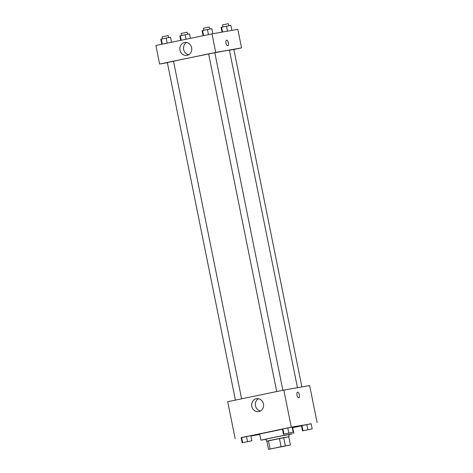 <?xml version="1.0" encoding="UTF-8"?>
<svg xmlns="http://www.w3.org/2000/svg" width="473" height="473" viewBox="0 0 473 473"><rect width="100%" height="100%" fill="white"/><g stroke="black" fill="none" stroke-linecap="round" stroke-linejoin="round"><path stroke-width="0.71" d="M286.951 445.613L271.236 448.824L286.951 445.613M281.08 446.707L268.528 449.35L290.416 444.975L281.08 446.707L279.419 438.471L268.445 440.741L270.107 448.978M290.416 444.975L288.755 436.739L283.699 437.626L285.361 445.862M268.528 449.35L266.867 441.114L268.445 440.741M279.419 438.471L283.699 437.626M288.755 436.756L266.878 441.167M266.482 441.208L266.068 439.151L274.955 437.223L288.719 434.586L289.133 436.644M266.098 439.293L260.919 440.192L273.849 437.389L292.355 433.771L288.749 434.722M292.213 427.409L292.621 427.367L293.869 433.546M260.919 440.192L259.677 434.013L282.458 429.236M292.681 427.675L301.467 425.86M311.187 423.843L291.285 427.143L241.147 437.72M250.927 436.005L259.766 434.456M312.204 428.887L311.163 423.737L301.94 425.588L301.449 425.753L302.484 430.903L312.204 428.887L302.484 430.903M251.89 440.777L250.85 435.627L241.626 437.478L241.129 437.643L242.17 442.793L251.89 440.777L242.17 442.793M293.183 432.221L292.148 427.072L282.919 428.922L282.428 429.088L283.469 434.238L293.183 432.221L283.469 434.238M317.123 422.614L309.649 385.554L283.812 390.083L227.702 401.707L235.176 438.767M258.914 411.569A6.539 5.948 80.1 0 1 258.755 411.605A6.539 5.948 80.1 0 1 251.766 406.189A6.539 5.948 80.1 0 1 256.496 398.715A6.539 5.948 80.1 0 1 263.467 404.043A6.539 5.948 80.1 0 1 258.914 411.569M283.812 390.083L291.285 427.143M258.394 398.721A6.539 5.948 -99.9 0 0 255.444 405.544A6.539 5.948 -99.9 0 0 260.534 410.954M298.77 397.852A2.891 1.2 78.3 0 0 299.368 394.819A2.891 1.2 -101.7 0 1 298.77 397.852A2.891 1.2 -101.7 0 1 297.009 395.268A2.891 1.2 -101.7 0 1 297.6 392.194A2.891 1.2 -101.7 0 1 299.368 394.813A2.891 1.2 78.3 0 0 297.594 392.194M214.831 52.781A29.409 0.343 -11.4 0 1 226.774 50.528A29.409 0.343 -11.4 0 1 229.417 50.144L297.476 387.689M235.412 400.111L167.341 62.525L173.52 61.277A29.409 0.343 -11.4 0 1 208.646 53.999M282.878 390.278L214.819 52.722L211.721 53.307L208.64 53.969L276.711 391.555M229.435 50.239L233.833 49.387L301.892 386.914M241.561 47.879L215.723 52.408L159.614 64.032L155.877 45.503L211.987 33.879L237.824 29.35L241.561 47.879L233.851 49.476M159.614 64.032L167.371 62.673M191.624 47.749A6.539 5.948 80.1 0 1 186.93 55.4A6.539 5.948 80.1 0 1 179.941 49.984A6.539 5.948 80.1 0 1 184.671 42.511A6.539 5.948 80.1 0 1 191.624 47.749M211.987 33.879L215.723 52.408M227.773 45.763A2.891 1.2 78.3 0 0 228.37 42.712A2.891 1.2 78.3 0 0 226.62 40.104A2.891 1.2 -101.7 0 1 228.37 42.712A2.891 1.2 -101.7 0 1 227.779 45.763A2.891 1.2 -101.7 0 1 226.011 43.179A2.891 1.2 -101.7 0 1 226.602 40.11A2.891 1.2 -101.7 0 1 226.62 40.104A2.891 1.2 78.3 0 0 226.602 40.11M186.569 42.517A6.539 5.948 -99.9 0 0 183.625 49.34A6.539 5.948 -99.9 0 0 188.715 54.75M212.838 33.731L211.815 28.658L207.446 29.503L202.095 30.674L203.112 35.717M207.446 29.503L208.475 34.606M202.586 30.509L203.615 35.611M203.857 30.248L203.449 28.232L209.344 27.026L210.036 29.001M171.533 42.257L170.517 37.213L161.287 39.064L160.796 39.229L161.813 44.273M166.147 38.059L167.176 43.161M161.287 39.064L162.316 44.166M162.558 38.804L162.15 36.788L168.045 35.581L168.737 37.556M231.853 30.396L230.83 25.323L221.11 27.339L222.074 32.111M226.461 26.169L227.472 31.165M221.606 27.174L222.582 32.022M222.872 26.914L222.47 24.898L228.364 23.691L229.05 25.666M190.436 38.343L189.531 33.879L180.308 35.729L179.817 35.895L180.716 40.359M185.168 34.724L186.078 39.247M180.308 35.729L181.218 40.252M181.579 35.469L181.171 33.453L187.066 32.247L187.751 34.222M291.132 432.647L285.243 433.865L291.132 432.647M292.148 427.072L287.779 427.917L288.82 433.067M287.779 427.917L282.919 428.922L283.96 434.072M282.919 428.922L282.428 429.088M285.237 433.853L291.415 432.624M243.944 442.421L250.122 441.179M250.85 435.627L246.48 436.473L247.521 441.622M246.48 436.473L241.626 437.478L242.661 442.627M241.626 437.478L241.129 437.643M310.146 429.313L304.257 430.531L310.146 429.313M311.163 423.737L306.8 424.583L307.834 429.732M306.8 424.583L301.94 425.588L302.974 430.737M301.94 425.588L301.449 425.753M304.257 430.519L310.436 429.289M173.52 61.277L241.585 398.834"/></g></svg>

